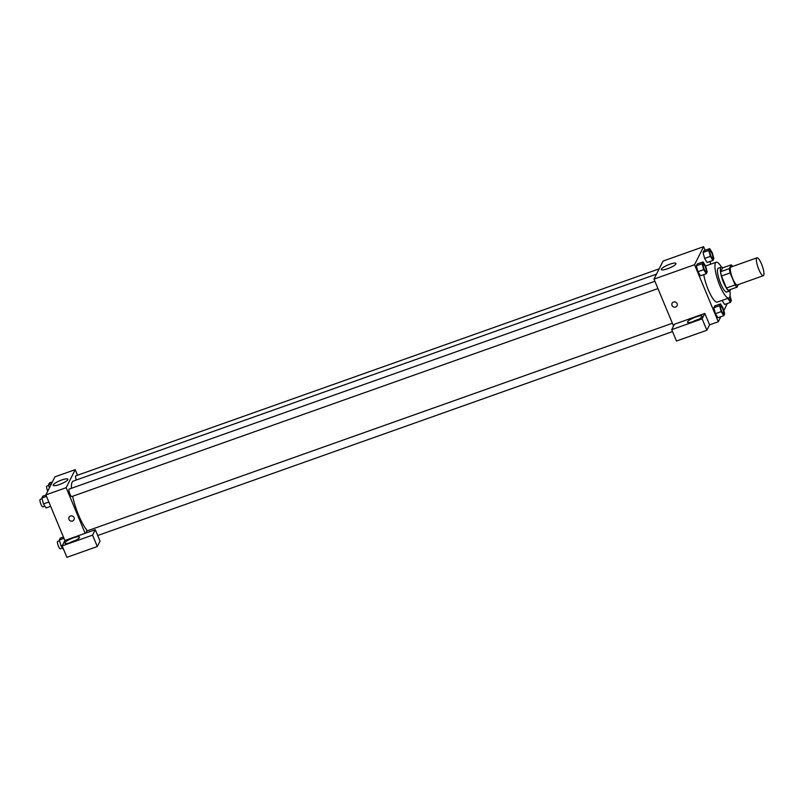 <?xml version="1.0" encoding="UTF-8"?>
<svg xmlns="http://www.w3.org/2000/svg" width="804" height="804" viewBox="0 0 804 804"><rect width="100%" height="100%" fill="white"/><g stroke="black" fill="none" stroke-linecap="round" stroke-linejoin="round"><path stroke-width="1.21" d="M761.529 264.044A9.487 2.241 -109.5 0 1 763.338 275.692A9.487 2.241 -109.5 0 1 758.061 267.501A9.487 2.241 -109.5 0 1 756.996 257.813A9.487 2.241 -109.5 0 1 761.529 264.044M763.338 275.692L737.278 284.938A9.487 2.241 -109.5 0 1 731.992 276.747A9.487 2.241 -109.5 0 1 730.936 267.059L756.996 257.813M737.007 287.159L728.323 290.244A12.241 2.894 -109.5 0 1 726.444 288.013L721.449 276.013A12.241 2.894 -109.5 0 1 720.605 271.712L722.515 267.913L731.208 264.828L729.298 268.626A12.241 2.894 -109.5 0 0 730.132 272.928L735.137 284.928A12.241 2.894 -109.5 0 0 737.007 287.159L738.313 284.576M731.208 264.828A12.241 2.894 -109.5 0 1 732.655 266.446M722.756 267.832A12.653 2.985 70.5 0 0 721.188 267.159A12.653 2.985 70.5 0 0 722.605 280.083A12.653 2.985 70.5 0 0 729.65 290.998A12.653 2.985 70.5 0 0 730.163 290.485A12.653 2.985 70.5 0 0 730.444 289.49M729.65 290.998L726.756 292.023A12.653 2.985 -109.5 0 1 719.711 281.109A12.653 2.985 -109.5 0 1 718.294 268.184L721.188 267.159M720.605 271.712L729.298 268.626M726.444 288.013L735.137 284.928M721.449 276.013L730.132 272.928M729.891 290.857A18.974 4.482 -109.5 0 1 728.866 297.993A18.974 4.482 -109.5 0 1 718.304 281.601A18.974 4.482 -109.5 0 1 716.183 262.225A18.974 4.482 -109.5 0 1 721.469 267.119M728.866 297.993L717.289 302.093A18.974 4.482 -109.5 0 1 709.982 293.52A18.974 4.482 -109.5 0 1 703.741 274.616M705.098 250.275L703.6 246.677L694.545 264.727L718.284 321.751L720.796 316.736M723.811 310.736L727.268 303.53M710.857 264.114L709.791 261.561M724.635 304.465L722.103 300.394L724.635 304.465L730.424 302.404L731.338 300.585L730.032 295.842M720.515 303.882L714.726 305.942L713.811 307.761L715.429 313.671L717.962 317.741L723.751 315.691L724.665 313.861L723.047 307.962L720.515 303.882L719.6 305.711L721.218 311.61L723.751 315.691M703.048 261.913L697.249 263.973L696.334 265.792L697.952 271.692L700.495 275.772L706.284 273.722L707.198 271.893L705.58 265.993L703.048 261.913L702.123 263.742L703.751 269.642L706.284 273.722M709.711 248.637L703.922 250.687L703.008 252.516L704.626 258.416L707.158 262.496L712.947 260.436L713.862 258.617L712.243 252.707L709.711 248.637L708.796 250.456L710.414 256.355L712.947 260.436M673.521 302.043A2.764 2.623 26.7 0 1 677.028 305.781A2.764 2.623 26.7 0 1 673.38 306.887A2.764 2.623 26.7 0 1 673.521 302.043M704.847 313.429L702.123 318.846L671.722 329.63L674.435 324.213L704.847 313.429L709.59 324.836L718.284 321.751M703.6 246.677L663.059 261.069L654.004 279.109L694.545 264.727M654.004 279.109L673.531 326.032M672.084 303.299A2.764 2.623 -153.3 0 0 673.38 306.887A2.764 2.623 -153.3 0 0 677.028 305.781M702.033 316.645A7.909 1.698 157.4 0 1 694.555 321.148A7.909 1.698 157.4 0 1 687.5 322.253A7.909 1.698 157.4 0 1 694.143 317.65A7.909 1.698 157.4 0 1 702.093 316.183A7.909 1.698 157.4 0 1 702.033 316.645M698.425 319.379A7.909 1.698 -22.6 0 0 692.355 321.901M671.722 329.63L676.465 341.037L706.877 330.253L702.123 318.846M709.59 324.836L706.877 330.253M675.933 263.913A7.929 1.698 157.4 0 1 668.425 268.425A7.929 1.698 157.4 0 1 661.34 269.541A7.929 1.698 157.4 0 1 668.013 264.918A7.929 1.698 157.4 0 1 675.983 263.441A7.929 1.698 157.4 0 1 675.933 263.913M87.415 530.801A27.698 6.543 -109.5 0 1 72.631 496.269M71.466 488.289A27.698 6.543 -109.5 0 1 73.285 481.073L656.496 274.144M659.149 268.858L75.827 475.827A3.95 0.935 70.5 0 0 76.32 479.998M86.46 532.841A3.95 0.935 -109.5 0 1 86.631 531.082L672.375 323.248M657.943 288.586L71.797 496.56A3.95 0.935 -109.5 0 1 69.596 493.143A3.95 0.935 -109.5 0 1 69.154 489.103L654.898 281.279M77.536 475.224L75.214 469.647L66.149 487.686L85.144 533.303L95.274 529.715L92.56 535.122L62.149 545.916L64.873 540.499L85.144 533.303M95.274 529.715L100.028 541.112L97.304 546.529L66.903 557.323L62.149 545.916M75.827 540.288A7.909 1.698 -22.6 0 0 69.757 542.811M79.435 537.554A7.909 1.698 157.4 0 1 71.958 542.047A7.909 1.698 157.4 0 1 64.903 543.162A7.909 1.698 157.4 0 1 71.546 538.559A7.909 1.698 157.4 0 1 79.495 537.082A7.909 1.698 157.4 0 1 79.435 537.554M92.56 535.122L97.304 546.529M75.214 469.647L54.943 476.832L45.878 494.882L64.873 540.499M59.406 484.521A7.929 1.698 157.4 0 1 53.225 485.304A7.929 1.698 157.4 0 1 59.888 480.691A7.929 1.698 157.4 0 1 67.868 479.214A7.929 1.698 157.4 0 1 59.406 484.521M45.878 494.882L66.149 487.686M70.471 516.017A2.764 2.623 26.7 0 1 73.978 519.756A2.764 2.623 26.7 0 1 70.33 520.851A2.764 2.623 26.7 0 1 70.471 516.017M69.033 517.263A2.764 2.623 -153.3 0 0 70.33 520.851A2.764 2.623 -153.3 0 0 73.978 519.756M52.421 481.847L49.466 482.892L48.552 484.722L49.406 487.847M48.552 484.722L51.506 483.676M47.727 491.194A3.95 0.935 -109.5 0 1 46.873 486.098L48.753 485.435M45.959 495.063L42.803 496.179L41.878 497.998L43.506 503.907L46.039 507.977L50.652 506.339M43.506 503.907L48.843 502.008M41.878 497.998L46.501 496.359M44.873 506.108L42.843 506.832A3.95 0.935 -109.5 0 1 40.642 503.425A3.95 0.935 -109.5 0 1 40.2 499.384L42.079 498.711M63.426 537.032L60.27 538.147L59.355 539.976L60.973 545.876L63.787 549.856M60.973 545.876L62.431 545.353M59.355 539.976L63.968 538.338M62.35 548.087L60.31 548.8A3.95 0.935 -109.5 0 1 58.109 545.393A3.95 0.935 -109.5 0 1 57.667 541.353L59.546 540.69M712.666 258.255A3.95 0.935 -109.5 0 1 712.656 258.265A3.95 0.935 -109.5 0 1 710.455 254.848A3.95 0.935 -109.5 0 1 710.012 250.808A3.95 0.935 -109.5 0 1 710.022 250.808A3.95 0.935 -109.5 0 1 711.922 253.401A3.95 0.935 -109.5 0 1 712.676 258.255A3.95 0.935 -109.5 0 1 710.475 254.838A3.95 0.935 -109.5 0 1 710.032 250.798L710.032 250.798M703.922 250.687L703.008 252.516L704.626 258.416L710.414 256.355M704.626 258.416L707.158 262.496M703.008 252.516L708.796 250.456M705.982 271.541L706.002 271.531A3.95 0.935 -109.5 0 1 705.982 271.541A3.95 0.935 -109.5 0 1 703.781 268.124A3.95 0.935 -109.5 0 1 703.339 264.094A3.95 0.935 -109.5 0 1 703.349 264.084A3.95 0.935 -109.5 0 1 705.249 266.677A3.95 0.935 -109.5 0 1 706.002 271.531A3.95 0.935 -109.5 0 1 703.801 268.124A3.95 0.935 -109.5 0 1 703.359 264.084L703.339 264.094M697.249 263.973L696.334 265.792L697.952 271.692L703.751 269.642M697.952 271.692L700.495 275.772M696.334 265.792L702.123 263.742M727.891 298.334L730.424 302.404M730.132 300.224A3.95 0.935 -109.5 0 1 730.122 300.234A3.95 0.935 -109.5 0 1 728.454 298.133A3.95 0.935 -109.5 0 0 730.143 300.224L730.143 300.224A3.95 0.935 -109.5 0 0 729.861 296.656M723.479 313.51L723.459 313.51A3.95 0.935 -109.5 0 1 723.459 313.51A3.95 0.935 -109.5 0 1 721.248 310.103A3.95 0.935 -109.5 0 1 720.816 306.063A3.95 0.935 -109.5 0 1 720.826 306.063A3.95 0.935 -109.5 0 1 722.726 308.656A3.95 0.935 -109.5 0 1 723.479 313.51A3.95 0.935 -109.5 0 1 721.278 310.093A3.95 0.935 -109.5 0 1 720.836 306.053L720.836 306.053M714.726 305.942L713.811 307.761L715.429 313.671L721.218 311.61M715.429 313.671L717.962 317.741M713.811 307.761L719.6 305.711M705.57 265.983L716.183 262.225M97.706 535.534L672.536 331.58"/></g></svg>
